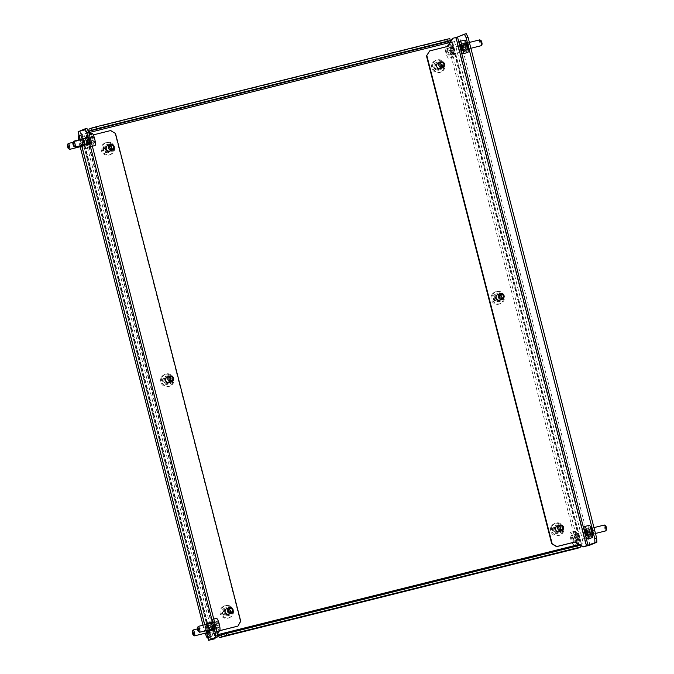 <?xml version="1.0" encoding="UTF-8"?>
<svg xmlns="http://www.w3.org/2000/svg" width="674" height="674" viewBox="0 0 674 674"><rect width="100%" height="100%" fill="white"/><g stroke="black" fill="none" stroke-linecap="round" stroke-linejoin="round"><path stroke-width="0.51" stroke-dasharray="3.37 2.53" d="M495.963 294.033A4.019 3.926 67.4 0 0 493.149 298.877A4.019 3.926 67.4 0 0 497.96 301.817L500.504 301.177A4.019 3.926 67.4 0 0 503.234 296.054A4.019 3.926 67.4 0 0 498.507 293.392L496.359 293.864A4.019 3.926 67.4 0 0 493.545 298.708A4.019 3.926 67.4 0 0 498.356 301.649L500.9 301.017A4.019 3.926 67.4 0 0 503.63 295.886A4.019 3.926 67.4 0 0 498.903 293.232L496.359 293.864M162.712 381.358A4.019 3.926 -112.6 0 1 165.526 376.513L168.07 375.881A4.019 3.926 -112.6 0 1 170.615 383.481A4.019 3.926 -112.6 0 1 170.067 383.658L167.523 384.298A4.019 3.926 -112.6 0 1 162.712 381.358M163.108 381.189A4.019 3.926 -112.6 0 1 165.922 376.345L168.458 375.713A4.019 3.926 -112.6 0 1 171.011 383.312A4.019 3.926 -112.6 0 1 170.463 383.498L167.919 384.129A4.019 3.926 -112.6 0 1 163.108 381.189M436.508 62.463A4.019 3.926 67.4 0 0 433.694 67.307A4.019 3.926 67.4 0 0 438.504 70.248L441.049 69.616A4.019 3.926 67.4 0 0 443.778 64.485A4.019 3.926 67.4 0 0 439.052 61.831L436.904 62.303A4.019 3.926 67.4 0 0 434.09 67.147A4.019 3.926 67.4 0 0 438.9 70.088L441.445 69.447A4.019 3.926 67.4 0 0 444.174 64.325A4.019 3.926 67.4 0 0 439.448 61.663L436.904 62.303M552.604 530.438A4.019 3.926 -112.6 0 1 555.418 525.594L557.962 524.962A4.019 3.926 -112.6 0 1 560.507 532.561A4.019 3.926 -112.6 0 1 559.959 532.746L557.415 533.378A4.019 3.926 -112.6 0 1 552.604 530.438M553 530.278A4.019 3.926 -112.6 0 1 555.814 525.434L558.358 524.793A4.019 3.926 -112.6 0 1 560.903 532.401A4.019 3.926 -112.6 0 1 560.355 532.578L557.811 533.218A4.019 3.926 -112.6 0 1 553 530.278M224.981 608.074A4.019 3.926 67.4 0 0 222.167 612.919A4.019 3.926 67.4 0 0 226.978 615.859L229.522 615.227A4.019 3.926 67.4 0 0 232.252 610.096A4.019 3.926 67.4 0 0 227.526 607.442L225.377 607.914A4.019 3.926 67.4 0 0 222.563 612.759A4.019 3.926 67.4 0 0 227.374 615.699L229.918 615.059A4.019 3.926 67.4 0 0 232.648 609.936A4.019 3.926 67.4 0 0 227.922 607.274L225.377 607.914M103.257 149.788A4.019 3.926 -112.6 0 1 106.071 144.944L108.607 144.312A4.019 3.926 -112.6 0 1 111.159 151.92A4.019 3.926 -112.6 0 1 110.612 152.097L108.067 152.728A4.019 3.926 -112.6 0 1 103.257 149.788M103.653 149.628A4.019 3.926 -112.6 0 1 106.467 144.784L109.003 144.152A4.019 3.926 -112.6 0 1 111.547 151.751A4.019 3.926 -112.6 0 1 111.008 151.928L108.463 152.568A4.019 3.926 -112.6 0 1 103.653 149.628M577.837 537.203A4.019 0.851 -104 0 0 579.598 540.775A4.019 0.851 -104 0 0 579.421 536.546A4.019 0.851 -104 0 0 577.652 532.974A4.019 0.851 -104 0 0 577.837 537.203M575.933 537.675A4.019 0.851 -104 0 0 577.694 541.247A4.019 0.851 -104 0 0 577.508 537.018A4.019 0.851 -104 0 0 575.748 533.446A4.019 0.851 -104 0 0 575.933 537.675M207.365 629.676A4.019 0.851 -104 0 0 209.125 633.248A4.019 0.851 -104 0 0 208.948 629.019A4.019 0.851 -104 0 0 207.179 625.447A4.019 0.851 -104 0 0 207.365 629.676M206.926 633.602A4.019 0.851 -104 0 0 207.221 633.72A4.019 0.851 -104 0 0 207.036 629.491A4.019 0.851 -104 0 0 205.275 625.927A4.019 0.851 -104 0 0 205.46 630.156A4.019 0.851 -104 0 0 206.438 632.886M454.512 50.061A4.019 0.851 76 0 1 454.697 54.291A4.019 0.851 76 0 1 452.928 50.719A4.019 0.851 76 0 1 452.743 46.489A4.019 0.851 76 0 1 454.512 50.061M452.608 50.542A4.019 0.851 76 0 1 452.785 54.771A4.019 0.851 76 0 1 451.024 51.199A4.019 0.851 76 0 1 450.839 46.969A4.019 0.851 76 0 1 452.608 50.542M84.039 142.534A4.019 0.851 76 0 1 84.225 146.763A4.019 0.851 76 0 1 82.455 143.2A4.019 0.851 76 0 1 82.27 138.97A4.019 0.851 76 0 1 84.039 142.534M81.529 146.401A4.019 0.851 76 0 1 80.551 143.672A4.019 0.851 76 0 1 80.366 139.442A4.019 0.851 76 0 1 82.135 143.014A4.019 0.851 76 0 1 82.312 147.244A4.019 0.851 76 0 1 82.026 147.126M217.365 634.756L207.988 637.714M579.792 545.005L583.457 543.463L578.966 544.499M450.064 42.454L454.554 41.417L448.758 43.524L448.968 47.744L575.874 542.006L577.365 544.963M79.077 135.668L88.858 132.609M208.013 637.84L209.1 637.57L207.306 634.007L80.4 139.745L80.198 135.525L85.547 133.503L451.572 42.142L448.758 43.524M579.48 544.811L581.51 543.96L579.042 544.541M577.079 545.039L218.266 634.605M217.373 634.824L209.1 637.57M577.062 544.971L576.666 545.14A3.353 0.708 76 0 0 578.115 548.122M448.159 42.925L447.763 43.094A3.353 0.708 76 0 1 447.587 39.572L449.828 38.637M579.901 545.232L577.652 546.167L577.323 545.763M579.573 545.097L577.778 541.534L575.874 542.006M448.968 47.744L450.872 47.264L577.778 541.534M450.872 47.264L450.67 43.043M80.198 135.525L78.285 135.996M78.487 140.015L80.4 139.745M205.081 633.223L203.017 625.202M80.172 146.738L78.496 140.217M207.306 634.007L205.402 634.487M467.133 48.545A2.014 0.421 76 0 1 466.475 46.236A2.014 0.421 76 0 1 466.678 45.133A2.014 0.421 76 0 1 466.989 45.571A2.014 0.421 76 0 1 467.588 47.483A2.014 0.421 76 0 1 467.63 48.941A2.014 0.421 76 0 1 467.133 48.545M466.004 45.065A3.016 0.632 -104 0 0 465.532 44.408A3.016 0.632 -104 0 0 465.38 44.374A3.016 0.632 -104 0 0 465.271 46.363A3.016 0.632 -104 0 0 466.223 49.531A3.016 0.632 -104 0 0 466.838 50.221A3.016 0.632 -104 0 0 466.956 50.12A3.016 0.632 -104 0 0 466.897 47.93A3.016 0.632 -104 0 0 466.004 45.065M451.588 46.152A6.361 1.34 -104 0 0 450.274 44.695A6.361 1.34 -104 0 0 450.038 48.89A6.361 1.34 -104 0 0 452.043 55.58A6.361 1.34 -104 0 0 453.358 57.046A6.361 1.34 -104 0 0 453.594 52.85A6.361 1.34 -104 0 0 451.588 46.152M446.887 47.332A6.361 1.34 -104 0 0 445.573 45.866A6.361 1.34 -104 0 0 445.329 50.061A6.361 1.34 -104 0 0 447.334 56.751A6.361 1.34 -104 0 0 448.657 58.217A6.361 1.34 -104 0 0 448.892 54.021A6.361 1.34 -104 0 0 446.887 47.332M451.706 48.638A3.016 0.632 -104 0 0 451.083 47.938A3.016 0.632 -104 0 0 450.973 49.927A3.016 0.632 -104 0 0 451.917 53.103A3.016 0.632 -104 0 0 452.54 53.794A3.016 0.632 -104 0 0 452.658 51.805A3.016 0.632 -104 0 0 451.706 48.638M447.999 52.648L446.988 49.463L446.104 48.857L446.222 51.435L447.233 54.619L448.126 55.226L447.999 52.648L451.816 51.696L450.796 48.511L446.988 49.463M450.796 48.511L449.912 47.905L451.049 53.667L451.934 54.274L451.816 51.696M451.934 54.274L448.126 55.226M451.049 53.667L447.233 54.619M450.038 50.483L446.222 51.435M449.912 47.905L446.104 48.857M592.143 535.215A2.014 0.421 76 0 1 591.401 532.864A2.014 0.421 76 0 1 591.587 531.618A2.014 0.421 76 0 1 591.797 531.87A2.014 0.421 76 0 1 592.471 533.808A2.014 0.421 76 0 1 592.539 535.426A2.014 0.421 76 0 1 592.143 535.215M590.761 531.272A3.016 0.632 -104 0 0 590.441 530.893A3.016 0.632 -104 0 0 590.289 530.851A3.016 0.632 -104 0 0 590.213 533.067A3.016 0.632 -104 0 0 591.275 536.285A3.016 0.632 -104 0 0 591.747 536.706A3.016 0.632 -104 0 0 591.865 536.605A3.016 0.632 -104 0 0 591.764 534.179A3.016 0.632 -104 0 0 590.761 531.272M576.177 532.064A6.361 1.34 -104 0 0 575.183 531.171A6.361 1.34 -104 0 0 575.023 535.838A6.361 1.34 -104 0 0 577.264 542.637A6.361 1.34 -104 0 0 578.258 543.522A6.361 1.34 -104 0 0 578.418 538.855A6.361 1.34 -104 0 0 576.177 532.064M571.476 533.235A6.361 1.34 -104 0 0 570.474 532.35A6.361 1.34 -104 0 0 570.322 537.018A6.361 1.34 -104 0 0 572.563 543.808A6.361 1.34 -104 0 0 573.557 544.702A6.361 1.34 -104 0 0 573.717 540.034A6.361 1.34 -104 0 0 571.476 533.235M576.464 534.844A3.016 0.632 -104 0 0 575.992 534.423A3.016 0.632 -104 0 0 575.916 536.63A3.016 0.632 -104 0 0 576.978 539.857A3.016 0.632 -104 0 0 577.449 540.27A3.016 0.632 -104 0 0 577.525 538.063A3.016 0.632 -104 0 0 576.464 534.844M572.79 538.593L571.721 535.628L570.954 535.56L572.319 541.416L573.085 541.492L572.79 538.593L576.607 537.641L575.537 534.676L571.721 535.628M575.537 534.676L574.762 534.608L575.057 537.498L576.127 540.464L576.902 540.54L576.607 537.641M576.902 540.54L573.085 541.492M576.127 540.464L572.319 541.416M575.057 537.498L571.249 538.45M574.762 534.608L570.954 535.56M81.605 136.738A6.361 1.34 76 0 1 81.706 136.687A6.361 1.34 76 0 1 84.486 142.298A6.361 1.34 76 0 1 84.89 148.996A6.361 1.34 76 0 1 84.789 149.047A6.361 1.34 76 0 1 82.009 143.436A6.361 1.34 76 0 1 81.605 136.738M86.306 135.567A6.361 1.34 76 0 1 86.407 135.516A6.361 1.34 76 0 1 89.187 141.119A6.361 1.34 76 0 1 89.591 147.825A6.361 1.34 76 0 1 89.49 147.867A6.361 1.34 76 0 1 86.71 142.265A6.361 1.34 76 0 1 86.306 135.567M82.472 139.965A3.016 0.632 76 0 1 82.514 139.939A3.016 0.632 76 0 1 83.837 142.593A3.016 0.632 76 0 1 84.023 145.769A3.016 0.632 76 0 1 83.98 145.795A3.016 0.632 76 0 1 82.658 143.141A3.016 0.632 76 0 1 82.472 139.965M69.532 149.325A3.016 0.632 76 0 1 68.386 146.78A3.016 0.632 76 0 1 68.049 143.739M86.946 140.403L87.056 138.338L88.058 139.628L88.85 145.045L87.839 143.756L86.946 140.403L83.129 141.355L83.239 139.291L87.056 138.338M83.239 139.291L84.242 140.58L85.143 143.933L85.034 145.997L84.031 144.708L83.129 141.355M84.031 144.708L87.839 143.756M85.034 145.997L88.85 145.045M85.143 143.933L88.951 142.981M84.242 140.58L88.058 139.628M206.741 623.172A6.361 1.34 76 0 1 209.53 629.314A6.361 1.34 76 0 1 209.698 635.523A6.361 1.34 76 0 1 209.563 635.523A6.361 1.34 76 0 1 206.783 629.381A6.361 1.34 76 0 1 206.615 623.172A6.361 1.34 76 0 1 206.741 623.172M211.442 621.992A6.361 1.34 76 0 1 214.231 628.143A6.361 1.34 76 0 1 214.399 634.352A6.361 1.34 76 0 1 214.265 634.352A6.361 1.34 76 0 1 211.484 628.21A6.361 1.34 76 0 1 211.316 622.001A6.361 1.34 76 0 1 211.442 621.992M207.482 626.424A3.016 0.632 76 0 1 208.805 629.331A3.016 0.632 76 0 1 208.881 632.271A3.016 0.632 76 0 1 208.822 632.271A3.016 0.632 76 0 1 207.508 629.364A3.016 0.632 76 0 1 207.423 626.424A3.016 0.632 76 0 1 207.482 626.424M194.339 635.725A3.016 0.632 76 0 1 193.194 632.894A3.016 0.632 76 0 1 193.008 630.097M211.788 626.365L212.083 624.798L213.153 626.609L213.928 629.988L213.633 631.555L211.788 626.365L207.971 627.317L208.274 625.75L212.083 624.798M208.274 625.75L209.344 627.561L210.111 630.94L209.816 632.507L207.971 627.317M208.746 630.696L212.563 629.743M209.816 632.507L213.633 631.555M210.111 630.94L213.928 629.988M209.344 627.561L213.153 626.609M499.788 300.225A3.016 2.949 -112.6 0 1 495.769 298.152A3.016 2.949 -112.6 0 1 497.471 294.656A3.016 2.949 -112.6 0 1 501.49 296.728A3.016 2.949 -112.6 0 1 499.788 300.225L500.184 300.056A3.016 2.949 67.4 0 0 501.886 296.56A3.016 2.949 67.4 0 0 497.867 294.496L497.075 294.824A3.016 2.949 -112.6 0 1 500.79 299.155A3.016 2.949 -112.6 0 1 496.022 299.559A3.016 2.949 -112.6 0 1 497.075 294.824M438.016 63.095A3.016 2.949 67.4 0 0 436.314 66.591A3.016 2.949 67.4 0 0 440.333 68.655A3.016 2.949 67.4 0 0 442.034 65.159A3.016 2.949 67.4 0 0 438.016 63.095L438.412 62.926A3.016 2.949 -112.6 0 1 442.43 64.999A3.016 2.949 -112.6 0 1 440.729 68.495L439.937 68.824A3.016 2.949 -112.6 0 1 436.221 64.493A3.016 2.949 -112.6 0 1 440.99 64.089A3.016 2.949 -112.6 0 1 439.937 68.824M462.094 48.048A4.019 0.851 76 0 1 461.909 43.818A4.019 0.851 76 0 1 463.678 47.391A4.019 0.851 76 0 1 463.855 51.62A4.019 0.851 76 0 1 462.094 48.048M463.998 47.568A4.019 0.851 76 0 1 463.822 43.338A4.019 0.851 76 0 1 465.582 46.91A4.019 0.851 76 0 1 465.768 51.14A4.019 0.851 76 0 1 463.998 47.568M465.389 46.675A4.019 0.851 76 0 1 465.203 42.445A4.019 0.851 76 0 1 466.972 46.017A4.019 0.851 76 0 1 467.149 50.247A4.019 0.851 76 0 1 465.389 46.675M467.293 46.203A4.019 0.851 76 0 1 467.116 41.965A4.019 0.851 76 0 1 468.877 45.537A4.019 0.851 76 0 1 469.062 49.766A4.019 0.851 76 0 1 467.293 46.203M559.243 531.786A3.016 2.949 -112.6 0 1 555.224 529.722A3.016 2.949 -112.6 0 1 556.926 526.226A3.016 2.949 -112.6 0 1 560.945 528.29A3.016 2.949 -112.6 0 1 559.243 531.786L559.639 531.626A3.016 2.949 67.4 0 0 561.341 528.13A3.016 2.949 67.4 0 0 557.322 526.057L556.53 526.386A3.016 2.949 -112.6 0 1 560.246 530.716A3.016 2.949 -112.6 0 1 555.477 531.12A3.016 2.949 -112.6 0 1 556.53 526.386M588.25 532.57A4.019 0.851 -104 0 0 586.49 528.997A4.019 0.851 -104 0 0 586.666 533.227A4.019 0.851 -104 0 0 588.436 536.799A4.019 0.851 -104 0 0 588.25 532.57M590.154 532.098A4.019 0.851 -104 0 0 588.394 528.526A4.019 0.851 -104 0 0 588.571 532.755A4.019 0.851 -104 0 0 590.34 536.327A4.019 0.851 -104 0 0 590.154 532.098M591.545 531.196A4.019 0.851 -104 0 0 589.775 527.632A4.019 0.851 -104 0 0 589.961 531.862A4.019 0.851 -104 0 0 591.73 535.426A4.019 0.851 -104 0 0 591.545 531.196M593.449 530.724A4.019 0.851 -104 0 0 591.688 527.152A4.019 0.851 -104 0 0 591.865 531.382A4.019 0.851 -104 0 0 593.634 534.954A4.019 0.851 -104 0 0 593.449 530.724M447.763 46.413L429.287 51.089M589.994 545.089L459.424 36.556L452.406 38.418M459.424 36.556L466.273 33.7M433.382 62.766A6.361 6.218 -112.6 0 1 443.45 61.915A6.361 6.218 -112.6 0 1 441.226 71.916A6.361 6.218 -112.6 0 1 433.382 62.766M432.405 63.171A6.361 6.218 -112.6 0 1 442.481 62.32A6.361 6.218 -112.6 0 1 440.248 72.32A6.361 6.218 -112.6 0 1 432.405 63.171M434.848 68.125L434.848 64.653L437.814 62.977L440.762 64.763L440.754 68.234L437.797 69.919L434.848 68.125L435.631 67.796L435.64 64.325L434.848 64.653M435.64 64.325L438.597 62.648L441.554 64.434L441.546 67.906L438.589 69.582L435.631 67.796M438.589 69.582L437.797 69.919M441.546 67.906L440.754 68.234M441.554 64.434L440.762 64.763M438.597 62.648L437.814 62.977M552.292 525.897A6.361 6.218 -112.6 0 1 562.369 525.046A6.361 6.218 -112.6 0 1 560.136 535.046A6.361 6.218 -112.6 0 1 552.292 525.897M551.315 526.301A6.361 6.218 -112.6 0 1 561.391 525.45A6.361 6.218 -112.6 0 1 559.159 535.451A6.361 6.218 -112.6 0 1 551.315 526.301M553.758 531.255L553.758 527.784L556.724 526.108L559.673 527.894L559.664 531.365L556.707 533.041L553.758 531.255L554.542 530.927L554.55 527.456L553.758 527.784M554.55 527.456L557.516 525.779L560.465 527.565L560.456 531.036L557.499 532.713L554.542 530.927M557.499 532.713L556.707 533.041M560.456 531.036L559.664 531.365M560.465 527.565L559.673 527.894M557.516 525.779L556.724 526.108M169.351 382.706A3.016 2.949 -112.6 0 1 165.332 380.633A3.016 2.949 -112.6 0 1 167.034 377.137A3.016 2.949 -112.6 0 1 171.053 379.209A3.016 2.949 -112.6 0 1 169.351 382.706L169.747 382.537A3.016 2.949 67.4 0 0 171.449 379.041A3.016 2.949 67.4 0 0 167.43 376.977L166.638 377.305A3.016 2.949 -112.6 0 1 170.353 381.636A3.016 2.949 -112.6 0 1 165.577 382.04A3.016 2.949 -112.6 0 1 166.638 377.305M226.489 608.706A3.016 2.949 67.4 0 0 224.787 612.203A3.016 2.949 67.4 0 0 228.806 614.267A3.016 2.949 67.4 0 0 230.508 610.77A3.016 2.949 67.4 0 0 226.489 608.706L226.885 608.538A3.016 2.949 -112.6 0 1 230.904 610.61A3.016 2.949 -112.6 0 1 229.202 614.107L228.41 614.435A3.016 2.949 -112.6 0 1 224.299 611.411A3.016 2.949 -112.6 0 1 228.756 609.085A3.016 2.949 -112.6 0 1 228.41 614.435M209.201 627.452A4.019 0.851 -104 0 0 210.97 631.024A4.019 0.851 -104 0 0 210.785 626.795A4.019 0.851 -104 0 0 209.024 623.223A4.019 0.851 -104 0 0 209.201 627.452M206.842 624.25A4.019 0.851 -104 0 0 207.297 627.924A4.019 0.851 -104 0 0 208.047 630.165M209.336 629.845A4.019 0.851 -104 0 0 208.881 627.267A4.019 0.851 -104 0 0 207.617 624.057M212.495 626.079A4.019 0.851 -104 0 0 214.265 629.651A4.019 0.851 -104 0 0 214.079 625.421A4.019 0.851 -104 0 0 212.318 621.849A4.019 0.851 -104 0 0 212.495 626.079M210.111 623.433A4.019 0.851 -104 0 0 210.591 626.55A4.019 0.851 -104 0 0 211.569 629.289M109.896 151.145A3.016 2.949 -112.6 0 1 105.877 149.072A3.016 2.949 -112.6 0 1 107.579 145.576A3.016 2.949 -112.6 0 1 111.598 147.64A3.016 2.949 -112.6 0 1 109.896 151.145L110.292 150.976A3.016 2.949 67.4 0 0 111.985 147.48A3.016 2.949 67.4 0 0 107.966 145.407L107.183 145.736A3.016 2.949 -112.6 0 1 111.286 148.769A3.016 2.949 -112.6 0 1 106.837 151.086A3.016 2.949 -112.6 0 1 107.183 145.736M86.213 141.607A4.019 0.851 76 0 1 86.398 145.837A4.019 0.851 76 0 1 84.629 142.265A4.019 0.851 76 0 1 84.452 138.035A4.019 0.851 76 0 1 86.213 141.607M83.045 138.878A4.019 0.851 76 0 1 84.309 142.088A4.019 0.851 76 0 1 84.764 144.657M83.466 144.986A4.019 0.851 76 0 1 82.725 142.745A4.019 0.851 76 0 1 82.27 139.063M89.507 140.234A4.019 0.851 76 0 1 89.693 144.463A4.019 0.851 76 0 1 87.923 140.891A4.019 0.851 76 0 1 87.746 136.662A4.019 0.851 76 0 1 89.507 140.234M86.997 144.101A4.019 0.851 76 0 1 86.019 141.372A4.019 0.851 76 0 1 85.539 138.254M211.232 639.744L80.661 131.203L84.233 130.25L80.029 131.262L86.904 128.397M83.846 130.411L91.858 135.314L110.292 130.714L115.498 133.486M240.736 621.268L240.34 621.428L115.102 133.654M240.34 621.428L237.526 626.272M214.408 638.952L219.682 630.662M93.29 134.893L92.254 135.145L89.903 133.713M89.002 133.157L84.233 130.25M217.348 634.411L215.377 637.806M210.591 639.803L80.029 131.262L210.625 639.786M80.661 131.203L78.074 131.767M230.424 606.238A6.361 6.218 -112.6 0 1 229.699 617.527A6.361 6.218 -112.6 0 1 221.021 611.133A6.361 6.218 -112.6 0 1 230.424 606.238M229.446 606.651A6.361 6.218 -112.6 0 1 228.722 617.932A6.361 6.218 -112.6 0 1 220.044 611.545A6.361 6.218 -112.6 0 1 229.446 606.651M224.594 609.01L228.006 609.102L229.691 612.144L227.955 615.109L224.543 615.017L222.867 611.967L224.594 609.01L228.006 609.102M228.798 608.765L230.483 611.815L228.747 614.781L225.335 614.688L223.65 611.638L225.386 608.681M223.65 611.638L222.867 611.967M225.335 614.688L224.543 615.017M228.747 614.781L227.955 615.109M230.483 611.815L229.691 612.144M111.505 143.107A6.361 6.218 -112.6 0 1 110.789 154.397A6.361 6.218 -112.6 0 1 102.111 148.01A6.361 6.218 -112.6 0 1 111.505 143.107M110.536 143.52A6.361 6.218 -112.6 0 1 109.811 154.801A6.361 6.218 -112.6 0 1 101.134 148.415A6.361 6.218 -112.6 0 1 110.536 143.52M105.683 145.879L109.095 145.972L110.78 149.013L109.045 151.979L105.633 151.886L103.948 148.836L105.683 145.879L109.095 145.972M109.887 145.643L111.564 148.684L109.837 151.65L106.425 151.557L104.74 148.507L106.475 145.55M104.74 148.507L103.948 148.836M106.425 151.557L105.633 151.886M109.837 151.65L109.045 151.979M111.564 148.684L110.78 149.013M481.994 44.417A2.014 0.421 76 0 1 481.506 44.029A2.014 0.421 76 0 1 480.84 41.712A2.014 0.421 76 0 1 481.042 40.609M479.745 39.85A3.016 0.632 -104 0 0 479.635 41.839A3.016 0.632 -104 0 0 480.587 45.006A3.016 0.632 -104 0 0 481.211 45.706M464.639 40.17A6.361 1.34 -104 0 0 464.403 44.366A6.361 1.34 -104 0 0 466.408 51.056A6.361 1.34 -104 0 0 467.722 52.521M466.071 44.113A3.016 0.632 -104 0 0 465.448 43.422A3.016 0.632 -104 0 0 465.338 45.411A3.016 0.632 -104 0 0 466.29 48.579A3.016 0.632 -104 0 0 466.905 49.269A3.016 0.632 -104 0 0 467.023 47.281A3.016 0.632 -104 0 0 466.071 44.113M465.17 43.987L464.276 43.38L464.403 45.958L465.414 49.143L466.298 49.75L465.17 43.987L461.353 44.939M466.181 47.18L462.364 48.124M466.298 49.75L462.49 50.702M465.414 49.143L462.448 49.884M464.403 45.958L461.875 46.59M464.276 43.38L460.468 44.332M606.566 529.604A2.014 0.421 76 0 1 606.078 529.208A2.014 0.421 76 0 1 605.412 526.899A2.014 0.421 76 0 1 605.614 525.796M604.317 525.038A3.016 0.632 -104 0 0 604.207 527.026A3.016 0.632 -104 0 0 605.159 530.194A3.016 0.632 -104 0 0 605.783 530.885M589.211 525.349A6.361 1.34 -104 0 0 588.975 529.545A6.361 1.34 -104 0 0 590.98 536.243A6.361 1.34 -104 0 0 592.294 537.709M590.643 529.301A3.016 0.632 -104 0 0 590.02 528.601A3.016 0.632 -104 0 0 589.91 530.59A3.016 0.632 -104 0 0 590.862 533.757A3.016 0.632 -104 0 0 591.486 534.457A3.016 0.632 -104 0 0 591.595 532.468A3.016 0.632 -104 0 0 590.643 529.301M589.742 529.174L588.849 528.568L588.975 531.146L589.986 534.33L590.879 534.937L589.742 529.174L585.925 530.126M590.753 532.359L586.936 533.311M590.879 534.937L587.062 535.889M589.986 534.33L587.02 535.072M588.975 531.146L586.447 531.769M588.849 528.568L585.04 529.52M74.999 147.025A3.016 0.632 76 0 1 74.528 146.368A3.016 0.632 76 0 1 73.626 143.503A3.016 0.632 76 0 1 73.576 141.313M88.488 135.853A6.361 1.34 76 0 1 90.493 142.543A6.361 1.34 76 0 1 90.257 146.738A6.361 1.34 76 0 1 88.943 145.281A6.361 1.34 76 0 1 86.938 138.583A6.361 1.34 76 0 1 87.173 134.387A6.361 1.34 76 0 1 88.488 135.853M94.958 145.567A6.361 1.34 76 0 1 93.644 144.101A6.361 1.34 76 0 1 91.639 137.412A6.361 1.34 76 0 1 91.875 133.216M88.606 138.33A3.016 0.632 76 0 1 89.558 141.506A3.016 0.632 76 0 1 89.448 143.495A3.016 0.632 76 0 1 88.825 142.795A3.016 0.632 76 0 1 87.873 139.628A3.016 0.632 76 0 1 87.982 137.639A3.016 0.632 76 0 1 88.606 138.33M92.405 136.207L93.29 136.814L94.309 139.998L94.427 142.576L93.543 141.97L92.532 138.785L92.405 136.207L88.597 137.159L89.482 137.766L93.29 136.814M89.482 137.766L90.619 143.528L89.726 142.922L88.597 137.159M88.715 139.737L92.532 138.785M89.726 142.922L93.543 141.97M90.619 143.528L94.427 142.576M90.493 140.95L94.309 139.998M199.571 632.204A3.016 0.632 76 0 1 199.1 631.546A3.016 0.632 76 0 1 198.207 628.69A3.016 0.632 76 0 1 198.148 626.491M213.06 621.04A6.361 1.34 76 0 1 215.065 627.73A6.361 1.34 76 0 1 214.829 631.926A6.361 1.34 76 0 1 213.515 630.46A6.361 1.34 76 0 1 211.51 623.77A6.361 1.34 76 0 1 211.746 619.574A6.361 1.34 76 0 1 213.06 621.04M219.53 630.754A6.361 1.34 76 0 1 218.216 629.289A6.361 1.34 76 0 1 216.211 622.591A6.361 1.34 76 0 1 216.447 618.403M213.186 623.517A3.016 0.632 76 0 1 214.13 626.685A3.016 0.632 76 0 1 214.02 628.674A3.016 0.632 76 0 1 213.397 627.983A3.016 0.632 76 0 1 212.445 624.815A3.016 0.632 76 0 1 212.563 622.827A3.016 0.632 76 0 1 213.186 623.517M216.977 621.386L217.871 622.001L218.882 625.186L219.008 627.764L218.115 627.149L216.977 621.386L213.169 622.338L214.054 622.953L217.871 622.001M214.054 622.953L215.191 628.716L214.307 628.101L213.296 624.916L213.169 622.338M213.296 624.916L217.104 623.964M214.307 628.101L218.115 627.149M215.191 628.716L219.008 627.764M215.065 626.138L218.882 625.186M492.837 294.336A6.361 6.218 -112.6 0 1 502.905 293.485A6.361 6.218 -112.6 0 1 500.681 303.477A6.361 6.218 -112.6 0 1 492.837 294.336M491.86 294.74A6.361 6.218 -112.6 0 1 501.936 293.889A6.361 6.218 -112.6 0 1 499.704 303.89A6.361 6.218 -112.6 0 1 491.86 294.74M494.303 299.686L494.303 296.223L497.269 294.538L500.218 296.333L500.209 299.804L497.252 301.48L494.303 299.686L495.087 299.357L495.095 295.894L494.303 296.223M495.095 295.894L498.052 294.209L501.009 296.004L501.001 299.475L498.044 301.152L495.087 299.357M498.044 301.152L497.252 301.48M501.001 299.475L500.209 299.804M501.009 296.004L500.218 296.333M498.052 294.209L497.269 294.538M162.4 376.817A6.361 6.218 -112.6 0 1 172.468 375.966A6.361 6.218 -112.6 0 1 170.244 385.966A6.361 6.218 -112.6 0 1 162.4 376.817M161.423 377.221A6.361 6.218 -112.6 0 1 171.491 376.37A6.361 6.218 -112.6 0 1 169.267 386.371A6.361 6.218 -112.6 0 1 161.423 377.221M163.858 382.175L163.866 378.704L166.823 377.027L169.781 378.813L169.772 382.284L166.815 383.961L163.858 382.175L164.65 381.846L164.658 378.375L163.866 378.704M164.658 378.375L167.615 376.699L170.573 378.485L170.564 381.956L167.607 383.632L164.65 381.846M167.607 383.632L166.815 383.961M170.564 381.956L169.772 382.284M170.573 378.485L169.781 378.813M167.615 376.699L166.823 377.027M214.846 635.388L85.943 133.342M451.968 41.973L580.878 544.019M214.45 635.548L85.547 133.503M451.572 42.142L580.483 544.188M447.587 39.572L89.187 129.037M219.261 635.624L577.66 546.159L219.252 635.624M454.487 41.459L583.389 543.505M452.583 41.931L581.485 543.977L452.608 41.914M82.11 134.404L211.013 636.458M212.917 635.978L84.014 133.932M455.582 37.618L586.153 546.159M585.546 535.67L584.265 530.691M460.965 50.483L459.693 45.512M211.577 639.382L81.057 131.042M80.164 139.594L81.664 145.432M204.736 624.773L206.236 630.62M577.694 541.247L579.598 540.775M207.221 633.72L209.125 633.248M452.785 54.771L454.697 54.291M82.312 147.244L84.225 146.763M454.554 41.417L583.457 543.463M80.366 139.442L82.27 138.97M450.839 46.969L452.743 46.489M205.275 625.927L207.179 625.447M575.748 533.446L577.652 532.974M466.678 45.133L465.532 44.408M450.274 44.695L445.573 45.866M465.38 44.374L451.083 47.938M466.838 50.221L452.54 53.794M453.358 57.046L448.657 58.217M467.63 48.941L466.956 50.12M591.587 531.618L590.441 530.893M575.183 531.171L570.474 532.35M590.289 530.851L575.992 534.423M591.747 536.706L577.449 540.27M578.258 543.522L573.557 544.702M592.539 535.426L591.865 536.605M81.706 136.687L86.407 135.516M73.003 142.315L82.514 139.939M81.815 146.334L83.98 145.795M84.789 149.047L89.49 147.867M209.698 635.523L214.399 634.352M206.724 632.81L208.881 632.271M197.474 628.909L207.423 626.424M206.615 623.172L211.316 622.001M463.822 43.338L461.909 43.818M467.116 41.965L465.203 42.445M588.394 528.526L586.49 528.997M591.688 527.152L589.775 527.632M593.634 534.954L591.73 535.426M590.34 536.327L588.436 536.799M469.062 49.766L467.149 50.247M465.768 51.14L463.855 51.62M436.331 60.163L435.353 60.567M438.412 62.926L437.62 63.255M441.226 71.916L440.248 72.32M555.241 523.294L554.264 523.698M559.639 531.626L558.847 531.955M560.136 535.046L559.159 535.451M209.066 631.496L210.97 631.024M212.361 630.123L214.265 629.651M84.486 146.317L86.398 145.837M87.78 144.944L89.693 144.463M206.168 630.637L204.669 624.798M81.596 145.449L80.096 139.611M85.834 137.142L87.746 136.662M82.54 138.515L84.452 138.035M210.406 622.321L212.318 621.849M207.112 623.694L209.024 623.223M229.699 617.527L228.722 617.932M226.885 608.538L226.093 608.866M224.804 605.774L223.827 606.179M110.789 154.397L109.811 154.801M110.292 150.976L109.5 151.305M105.894 142.644L104.917 143.048M469.39 42.437L465.448 43.422M470.89 48.275L466.905 49.269M593.962 527.616L590.02 528.601M595.462 533.463L591.486 534.457M90.257 146.738L92.355 146.216M88.083 143.832L89.448 143.495M86.626 137.976L87.982 137.639M87.173 134.387L89.187 133.89M214.829 631.926L216.927 631.403M212.655 629.011L214.02 628.674M211.198 623.164L212.563 622.827M211.746 619.574L213.759 619.069M495.786 291.732L494.809 292.137M500.184 300.056L499.392 300.385M500.681 303.477L499.704 303.89M165.349 374.213L164.372 374.618M169.747 382.537L168.955 382.874M170.244 385.966L169.267 386.371"/><path stroke-width="1.01" d="M206.438 632.886A4.019 0.851 -104 0 0 206.926 633.602M82.026 147.126A4.019 0.851 76 0 1 81.529 146.401M578.966 544.499L217.365 634.756M88.858 132.609L450.064 42.454M579.042 544.541L577.079 545.039M218.266 634.605A3.353 0.708 -104 0 0 219.741 637.579A3.353 0.708 -104 0 0 219.758 637.57L221.999 636.635L221.502 634.689L219.261 635.624L218.662 634.436L217.373 634.824M448.159 42.925L448.092 41.518L450.325 40.583L447.309 41.207L96.534 128.768L89.693 130.983L89.76 132.39M91.925 130.048L91.428 128.102L89.187 129.037A3.353 0.708 -104 0 0 89.347 132.492M447.309 41.207L446.803 39.261L449.828 38.637L450.325 40.583M91.428 128.102L96.028 126.822L96.534 128.768M446.803 39.261L96.028 126.822M577.323 545.763L577.062 544.971M221.502 634.689L576.877 545.856L579.901 545.232L580.398 547.178L578.157 548.105A3.353 0.708 76 0 1 578.14 548.114A3.353 0.708 76 0 1 578.115 548.122L219.741 637.579M226.102 633.408L226.599 635.355L577.374 547.794L576.877 545.856M226.599 635.355L221.999 636.635M580.398 547.178L577.374 547.794M577.365 544.963L577.669 545.569L579.48 544.811M577.669 545.569L579.792 545.005M207.988 637.714L207.196 638.051L208.013 637.84M78.487 140.015L78.285 135.996L79.077 135.668M207.196 638.051L205.081 633.223M203.017 625.202L80.172 146.738M68.512 148.609A2.014 0.421 -104 0 0 68.369 146.418A2.014 0.421 -104 0 0 67.476 144.742A2.014 0.421 -104 0 0 67.434 144.792A2.014 0.421 -104 0 0 67.585 146.78A2.014 0.421 -104 0 0 68.386 148.6A2.014 0.421 -104 0 0 68.512 148.609M68.049 143.739A3.016 0.632 76 0 1 68.099 143.613A3.016 0.632 76 0 1 68.175 143.528A3.016 0.632 76 0 1 68.217 143.511A3.016 0.632 76 0 1 69.54 146.165A3.016 0.632 76 0 1 69.725 149.342A3.016 0.632 76 0 1 69.683 149.358A3.016 0.632 76 0 1 69.532 149.325L68.386 148.6M193.345 635.102A2.014 0.421 -104 0 0 193.362 633.24A2.014 0.421 -104 0 0 192.461 631.201A2.014 0.421 -104 0 0 192.343 631.277A2.014 0.421 -104 0 0 192.494 633.257A2.014 0.421 -104 0 0 193.286 635.085A2.014 0.421 -104 0 0 193.345 635.102M192.343 631.277L193.008 630.097A3.016 0.632 76 0 1 193.126 629.988A3.016 0.632 76 0 1 193.185 629.988A3.016 0.632 76 0 1 194.508 632.903A3.016 0.632 76 0 1 194.584 635.843A3.016 0.632 76 0 1 194.525 635.843A3.016 0.632 76 0 1 194.441 635.809A3.016 0.632 76 0 1 194.339 635.725M500.041 293.586L497.867 294.496A3.016 2.949 67.4 0 0 496.165 297.992A3.016 2.949 67.4 0 0 500.184 300.056L502.357 299.155A3.016 2.949 -112.6 0 1 498.642 294.816A3.016 2.949 -112.6 0 1 503.411 294.42A3.016 2.949 -112.6 0 1 502.357 299.155M442.902 67.585L440.729 68.495A3.016 2.949 -112.6 0 1 436.71 66.423A3.016 2.949 -112.6 0 1 438.412 62.926L440.585 62.025A3.016 2.949 -112.6 0 1 444.301 66.355A3.016 2.949 -112.6 0 1 439.532 66.76A3.016 2.949 -112.6 0 1 440.585 62.025M559.496 525.156L557.322 526.057A3.016 2.949 67.4 0 0 555.62 529.553A3.016 2.949 67.4 0 0 559.639 531.626L561.813 530.716A3.016 2.949 -112.6 0 1 558.097 526.386A3.016 2.949 -112.6 0 1 562.866 525.981A3.016 2.949 -112.6 0 1 561.813 530.716M594.729 538.492L596.633 538.012L596.844 542.233L589.994 545.089L582.976 546.951L594.94 542.713L594.729 538.492L466.155 37.736L464.369 34.172L466.273 33.7L468.059 37.264L466.155 37.736M582.976 546.951L574.956 542.048L556.53 546.648L551.72 543.707L556.926 546.488L575.352 541.888L583.372 546.783M426.474 55.934L429.683 50.921L426.474 55.934L551.72 543.707M459.693 45.512L457.511 37.028L452.406 38.418L447.763 46.413M426.869 55.765L552.116 543.547M429.683 50.921L448.117 46.321L452.802 38.249M596.633 538.012L468.059 37.264M457.511 37.028L464.369 34.172M596.844 542.233L594.94 542.713M443.644 65.757A2.014 1.963 67.4 0 0 442.928 63.011A2.014 1.963 67.4 0 0 440.24 63.693A2.014 1.963 67.4 0 0 440.948 66.44A2.014 1.963 67.4 0 0 443.644 65.757M562.554 528.888A2.014 1.963 67.4 0 0 561.838 526.133A2.014 1.963 67.4 0 0 559.15 526.815A2.014 1.963 67.4 0 0 559.867 529.57A2.014 1.963 67.4 0 0 562.554 528.888M169.604 376.067L167.43 376.977A3.016 2.949 67.4 0 0 165.728 380.473A3.016 2.949 67.4 0 0 169.747 382.537L171.921 381.636A3.016 2.949 -112.6 0 1 168.205 377.305A3.016 2.949 -112.6 0 1 172.974 376.901A3.016 2.949 -112.6 0 1 171.921 381.636M231.376 613.197L229.202 614.107A3.016 2.949 -112.6 0 1 225.183 612.034A3.016 2.949 -112.6 0 1 226.885 608.538L229.059 607.636A3.016 2.949 -112.6 0 1 233.162 610.661A3.016 2.949 -112.6 0 1 228.713 612.978A3.016 2.949 -112.6 0 1 229.059 607.636M208.047 630.165A4.019 0.851 -104 0 0 209.066 631.496A4.019 0.851 -104 0 0 209.336 629.845M211.569 629.289A4.019 0.851 -104 0 0 212.361 630.123A4.019 0.851 -104 0 0 212.175 625.893A4.019 0.851 -104 0 0 210.406 622.321A4.019 0.851 -104 0 0 210.111 623.433M110.148 144.506L107.966 145.407A3.016 2.949 67.4 0 0 106.273 148.903A3.016 2.949 67.4 0 0 110.292 150.976L112.465 150.075A3.016 2.949 -112.6 0 1 108.354 147.042A3.016 2.949 -112.6 0 1 112.802 144.725A3.016 2.949 -112.6 0 1 112.465 150.075M84.764 144.657A4.019 0.851 76 0 1 84.486 146.317A4.019 0.851 76 0 1 83.466 144.986M85.539 138.254A4.019 0.851 76 0 1 85.834 137.142A4.019 0.851 76 0 1 87.603 140.714A4.019 0.851 76 0 1 87.78 144.944A4.019 0.851 76 0 1 86.997 144.101M217.348 634.411L219.463 630.771L237.922 626.112L219.682 630.662M206.236 630.62L208.645 640.3L214.804 638.784L211.577 639.382M237.922 626.112L240.736 621.268L115.498 133.486L110.688 130.545L93.29 134.893M89.903 133.713L89.002 133.157M215.377 637.806L214.804 638.784M207.617 624.057A4.019 0.851 -104 0 0 207.112 623.694A4.019 0.851 -104 0 0 206.842 624.25M82.27 139.063A4.019 0.851 76 0 1 82.54 138.515A4.019 0.851 76 0 1 83.045 138.878M86.786 132.433L85 128.869L86.904 128.397L88.69 131.961L86.786 132.433L215.36 633.189L217.264 632.709L217.475 636.93L215.57 637.41L215.36 633.189M80.096 139.611L78.074 131.767L85 128.869M208.713 640.258L215.57 637.41M88.69 131.961L217.264 632.709M211.628 639.575L217.475 636.93M229.413 612.043A2.014 1.963 67.4 0 0 232.109 611.377A2.014 1.963 67.4 0 0 231.409 608.622A2.014 1.963 67.4 0 0 228.713 609.288A2.014 1.963 67.4 0 0 229.413 612.043M110.502 148.912A2.014 1.963 67.4 0 0 113.198 148.246A2.014 1.963 67.4 0 0 112.499 145.5A2.014 1.963 67.4 0 0 109.803 146.157A2.014 1.963 67.4 0 0 110.502 148.912M479.896 39.884L481.042 40.609A2.014 0.421 76 0 1 481.362 41.047A2.014 0.421 76 0 1 481.952 42.959A2.014 0.421 76 0 1 481.994 44.417L481.32 45.596A3.016 0.632 -104 0 0 481.27 43.406A3.016 0.632 -104 0 0 480.368 40.541A3.016 0.632 -104 0 0 479.896 39.884A3.016 0.632 -104 0 0 479.745 39.85L469.39 42.437M463.021 53.693L467.722 52.521A6.361 1.34 -104 0 0 467.958 48.326A6.361 1.34 -104 0 0 465.953 41.636A6.361 1.34 -104 0 0 464.639 40.17L459.938 41.341A6.361 1.34 -104 0 0 459.702 45.537A6.361 1.34 -104 0 0 461.707 52.235A6.361 1.34 -104 0 0 463.021 53.693A6.361 1.34 -104 0 0 463.257 49.497A6.361 1.34 -104 0 0 461.252 42.807A6.361 1.34 -104 0 0 459.938 41.341M470.89 48.275L481.211 45.706A3.016 0.632 -104 0 0 481.32 45.596M462.364 48.124L461.353 44.939L460.468 44.332L461.597 50.095L462.49 50.702L462.364 48.124M462.448 49.884L461.597 50.095M461.875 46.59L460.586 46.91M604.468 525.071L605.614 525.796A2.014 0.421 76 0 1 605.934 526.234A2.014 0.421 76 0 1 606.533 528.146A2.014 0.421 76 0 1 606.566 529.604L605.901 530.783A3.016 0.632 -104 0 0 605.842 528.593A3.016 0.632 -104 0 0 604.94 525.728A3.016 0.632 -104 0 0 604.468 525.071A3.016 0.632 -104 0 0 604.317 525.038L593.962 527.616M587.593 538.88L592.294 537.709A6.361 1.34 -104 0 0 592.53 533.513A6.361 1.34 -104 0 0 590.525 526.815A6.361 1.34 -104 0 0 589.211 525.349L584.51 526.529A6.361 1.34 -104 0 0 584.274 530.724A6.361 1.34 -104 0 0 586.279 537.414A6.361 1.34 -104 0 0 587.593 538.88A6.361 1.34 -104 0 0 587.829 534.684A6.361 1.34 -104 0 0 585.824 527.995A6.361 1.34 -104 0 0 584.51 526.529M595.462 533.463L605.783 530.885A3.016 0.632 -104 0 0 605.901 530.783M586.936 533.311L585.925 530.126L585.04 529.52L586.178 535.282L587.062 535.889L586.936 533.311M587.02 535.072L586.178 535.282M586.447 531.769L585.167 532.098M73.533 145.862A2.014 0.421 -104 0 0 73.854 146.3A2.014 0.421 -104 0 0 74.056 145.196A2.014 0.421 -104 0 0 73.39 142.888A2.014 0.421 -104 0 0 72.902 142.492A2.014 0.421 -104 0 0 72.935 143.95A2.014 0.421 -104 0 0 73.533 145.862M72.902 142.492L73.576 141.313A3.016 0.632 76 0 1 73.685 141.211A3.016 0.632 76 0 1 74.309 141.902A3.016 0.632 76 0 1 75.261 145.07A3.016 0.632 76 0 1 75.151 147.058A3.016 0.632 76 0 1 74.999 147.025L73.854 146.3M89.187 133.89L91.875 133.216A6.361 1.34 76 0 1 93.189 134.682A6.361 1.34 76 0 1 95.194 141.372A6.361 1.34 76 0 1 94.958 145.567L92.355 146.216M198.114 631.041A2.014 0.421 -104 0 0 198.426 631.479A2.014 0.421 -104 0 0 198.628 630.375A2.014 0.421 -104 0 0 197.971 628.067A2.014 0.421 -104 0 0 197.474 627.671A2.014 0.421 -104 0 0 197.516 629.137A2.014 0.421 -104 0 0 198.114 631.041M197.474 627.671L198.148 626.491A3.016 0.632 76 0 1 198.266 626.39A3.016 0.632 76 0 1 198.881 627.09A3.016 0.632 76 0 1 199.833 630.257A3.016 0.632 76 0 1 199.723 632.246A3.016 0.632 76 0 1 199.571 632.204L198.426 631.479M213.759 619.069L216.447 618.403A6.361 1.34 76 0 1 217.769 619.861A6.361 1.34 76 0 1 219.775 626.559A6.361 1.34 76 0 1 219.53 630.754L216.927 631.403M503.099 297.318A2.014 1.963 67.4 0 0 502.383 294.572A2.014 1.963 67.4 0 0 499.695 295.254A2.014 1.963 67.4 0 0 500.411 298.001A2.014 1.963 67.4 0 0 503.099 297.318M172.662 379.807A2.014 1.963 67.4 0 0 171.946 377.052A2.014 1.963 67.4 0 0 169.25 377.735A2.014 1.963 67.4 0 0 169.966 380.49A2.014 1.963 67.4 0 0 172.662 379.807M448.092 41.518L89.693 130.983M578.157 548.105L219.758 637.57M455.978 37.458L586.549 545.991M588.082 545.561L585.546 535.67M584.265 530.691L460.965 50.483M78.142 131.725L80.164 139.594M81.664 145.432L204.736 624.773M68.217 143.511L73.003 142.315M69.683 149.358L81.815 146.334M67.434 144.792L68.099 143.613M194.584 635.843L206.724 632.81M193.126 629.988L197.474 628.909M193.286 635.085L194.441 635.809M208.645 640.3L206.168 630.637M204.669 624.798L81.596 145.449M75.151 147.058L88.083 143.832M73.685 141.211L86.626 137.976M199.723 632.246L212.655 629.011M198.266 626.39L211.198 623.164"/></g></svg>
